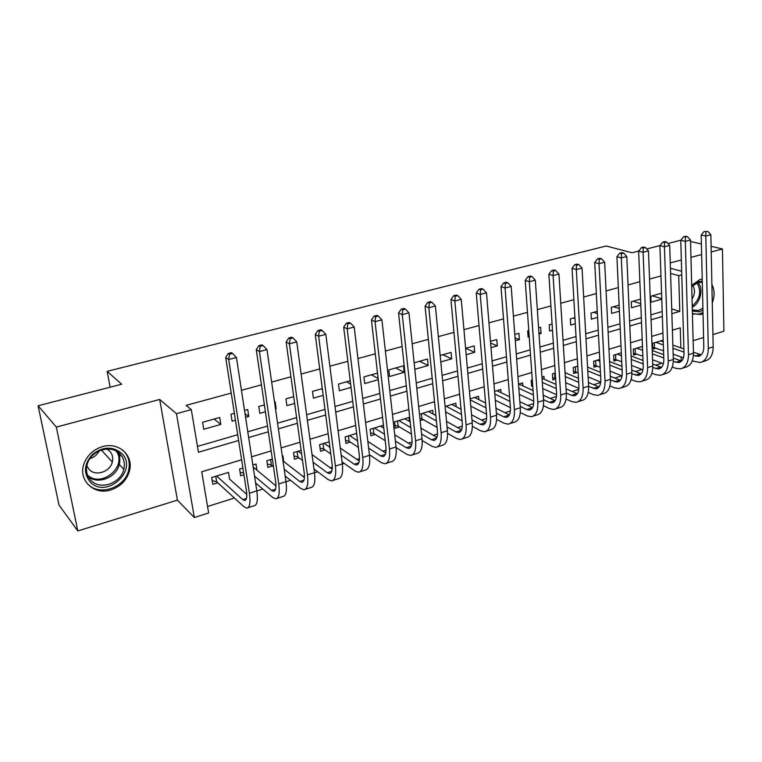 <?xml version="1.0" encoding="UTF-8"?>
<svg xmlns="http://www.w3.org/2000/svg" width="762" height="762" viewBox="0 0 762 762"><rect width="100%" height="100%" fill="white"/><g stroke="black" fill="none" stroke-linecap="round" stroke-linejoin="round"><path stroke-width="1.14" d="M110.861 489.918C120.577 486.585 126.787 480.222 129.502 470.821C133.798 455.524 118.624 441.617 102.432 446.646C93.574 449.437 87.468 455.028 84.106 463.429C77.553 479.87 93.945 495.671 110.861 489.918M692.42 313.592L700.745 314.554L703.031 313.63M712.27 302.838C714.823 296.018 714.699 289.941 711.899 284.617M702.231 279.149L699.916 279.549L691.677 285.35M241.611 459.791L201.73 471.792L208.636 512.969L194.329 517.522L176.46 413.68L191.291 409.604L198.444 452.247L238.611 440.493M177.413 500.148L159.687 399.459L56.331 427.101L38.1 405.755L59.007 505.063L77.8 530.952L177.413 500.148L194.329 517.522M129.616 470.306L128.788 469.421M693.125 340.709L703.583 337.48M712.927 334.585L723.9 331.194L722.452 248.974L711.222 251.974M207.55 506.501L234.42 498.024M256.832 490.957L262.814 489.071M275.092 485.194L275.968 484.918M286.007 481.755L290.56 480.317M302.971 476.402L304.467 475.936M314.496 472.773L317.678 471.764M330.222 467.811L332.308 467.154M342.319 463.991L344.195 463.401M356.864 459.4L359.502 458.572M369.503 455.419L370.132 455.219M382.915 451.19L386.086 450.19M408.384 443.151L412.071 441.989M433.302 435.293L437.483 433.978M457.686 427.596L462.334 426.139M481.555 420.072L486.642 418.462M504.92 412.699L510.426 410.966M527.799 405.479L533.714 403.612M550.202 398.412L556.508 396.43M572.157 391.487L578.825 389.382M593.655 384.705L600.685 382.486M614.734 378.057L621.83 375.818M635.394 371.542L642.042 369.446M655.644 365.15L661.864 363.188M56.331 427.101L77.8 530.952M690.534 241.478L701.411 244.03M711.098 246.307L722.452 248.974M219.713 417.462L202.587 422.272L203.74 429.273L220.828 424.415L219.713 417.462M245.583 417.385L248.793 416.471L247.745 409.575L244.535 410.48M234.372 413.337L231 414.28L232.086 421.224L235.458 420.262M275.511 408.889L276.139 408.708L275.149 401.869L274.53 402.05M264.395 404.898L258.785 406.47L259.804 413.347L265.405 411.756M293.694 396.659L285.94 398.84L286.903 405.651L294.637 403.45M322.297 388.62L312.506 391.373L313.401 398.126L323.174 395.345M350.225 380.762L338.49 384.067L339.338 390.754L351.044 387.429M377.504 373.094L363.922 376.914L364.703 383.553L378.266 379.695M403.489 365.789L388.81 369.922L389.534 376.495L404.184 372.332L403.489 365.789M414.823 369.313L428.187 365.512L427.539 359.026L414.147 362.798M440.788 361.94L451.704 358.835L451.104 352.406L440.169 355.483M466.173 354.73L474.726 352.301L474.174 345.919L465.601 348.329M490.985 347.682L497.291 345.891L496.786 339.566L490.471 341.338M515.264 340.785L519.398 339.604L518.932 333.337L514.788 334.499M539.01 334.032L541.068 333.451L540.649 327.231L538.582 327.812M528.78 330.575L527.666 330.879L528.114 337.128L529.219 336.814M562.242 327.441L561.861 321.269M552.098 324.012L549.212 324.831L549.612 331.022L552.498 330.203M574.919 317.602L570.328 318.887L570.69 325.041L575.272 323.736M597.265 311.315L591.036 313.068L591.36 319.164L597.579 317.402M619.144 305.171L611.343 307.362L611.629 313.411L619.42 311.201M640.566 299.142L631.26 301.762L631.517 307.762L640.804 305.124M663.178 340.119L652.567 343.348L652.777 349.148L656.111 348.12M642.471 346.415L633.289 349.206L633.536 355.054L636.937 354.016M621.335 352.844L613.648 355.187L613.934 361.074L617.391 360.016M599.77 359.407L593.627 361.283L593.95 367.217L597.475 366.131M577.748 366.112L573.224 367.494L573.586 373.475L577.177 372.37M555.26 372.951L552.421 373.818L552.812 379.857L555.65 378.981M532.295 379.943L531.209 380.276L531.638 386.353L532.733 386.02M445.684 412.766L446.646 412.471M420.148 420.605L423.32 419.633M409.423 421.424L409.003 417.471L394.573 421.862L395.278 428.244L399.498 426.949M383.467 425.244L370.113 429.301L370.875 435.75L375.18 434.426M356.654 433.397L345.129 436.912L345.938 443.408L350.339 442.055M329.213 441.75L319.592 444.675L320.469 451.228L324.964 449.847M301.123 450.304L293.513 452.618L294.437 459.229L299.037 457.81M272.358 459.057L266.843 460.734L267.833 467.401L272.539 465.953M242.897 468.02L239.582 469.03L240.64 475.755L243.945 474.736M565.118 372.713L564.89 370.027M544.182 379.228L543.982 376.39L541.953 377.009M522.827 385.886L522.599 382.895L518.522 384.134M501.044 392.678L500.796 389.534L494.576 391.42M478.831 399.621L478.546 396.307L470.106 398.869M456.162 406.727L455.838 403.212L445.084 406.489M433.035 413.985L432.664 410.27L419.491 414.28M283.731 461.505L282.912 455.838L282.302 456.028M256.956 470.202L256.013 464.029L252.86 464.991M229.572 479.155L228.505 472.402L211.703 477.517L212.827 484.299L217.742 482.784M660.968 275.949L649.529 279.063M639.87 281.702L628.031 284.931M618.325 287.569L606.076 290.913M596.332 293.57L583.654 297.028M573.872 299.685L560.746 303.266M550.926 305.943L537.334 309.648M527.475 312.334L513.417 316.173M503.511 318.868L488.947 322.84M479.012 325.545L463.934 329.651M453.962 332.375L438.35 336.633M428.339 339.357L412.175 343.767M402.126 346.5L385.382 351.063M375.304 353.816L357.959 358.54M347.853 361.293L329.879 366.198M319.735 368.96L301.114 374.037M290.941 376.809L271.653 382.067M261.452 384.848L241.449 390.296M231.219 393.087L186.109 405.384L191.291 409.604M197.472 446.408L237.706 434.731M247.793 431.806L267.51 426.082M277.568 423.158L296.599 417.643M306.629 414.728L325.003 409.394M335.004 406.489L352.739 401.345M362.712 398.45L379.838 393.487M389.782 390.601L406.317 385.801M416.233 382.924L432.197 378.285M442.084 375.418L457.505 370.942M467.363 368.084L482.26 363.76M492.071 360.912L506.463 356.74M516.245 353.901L530.152 349.863M539.896 347.034L553.336 343.138M563.042 340.319L576.024 336.556M585.702 333.746L598.237 330.108M607.876 327.308L620.001 323.793M629.602 321.002L641.309 317.611M650.872 314.83L662.188 311.544M661.559 293.246L650.805 296.266L651.024 302.219L661.768 299.171M38.1 405.755L121.663 384.238L107.137 371.342L110.138 387.201M107.137 371.342L606.181 246.002L632.069 252.774L638.699 251.06M159.687 399.459L176.46 413.68M670.589 273.434L678.713 275.654L681.771 274.815M670.427 268.272L681.666 271.272M701.659 254.527L690.943 257.394M681.342 259.966L670.255 262.928M646.738 248.993L659.987 245.583M667.988 243.516L680.837 240.211M680.857 347.863L680.266 327.831L672.398 330.203M662.93 333.051L651.681 336.433M642.185 339.29L630.545 342.795M621.011 345.662L608.962 349.282M599.389 352.168L586.931 355.911M577.32 358.807L564.432 362.683M554.784 365.579L541.449 369.599M531.762 372.504L517.96 376.657M508.244 379.581L493.957 383.877M484.213 386.81L469.43 391.258M459.648 394.202L444.341 398.812M434.531 401.764L418.681 406.527M408.842 409.489L392.44 414.423M382.572 417.395L365.579 422.5M355.683 425.482L338.09 430.768M328.165 433.759L309.953 439.236M299.999 442.227L281.13 447.904M271.158 450.904L251.612 456.79M681.238 360.912L681.123 356.987M671.865 313.706L679.78 311.391L678.713 275.654M248.669 437.55L268.348 431.787M278.387 428.854L297.38 423.291M307.391 420.367L325.726 414.995M335.718 412.071L353.416 406.898M363.379 403.984L380.467 398.983M390.392 396.078L406.898 391.249M416.795 388.344L432.74 383.686M442.608 380.8L458 376.295M467.839 373.409L482.708 369.065M492.509 366.189L506.873 361.988M516.646 359.131L530.523 355.063M540.258 352.215L553.669 348.291M563.366 345.462L576.32 341.662M585.988 338.842L598.503 335.175M608.133 332.356L620.23 328.813M629.812 326.012L641.509 322.593M651.062 319.792L662.359 316.487M671.713 308.905L679.78 311.391M652.291 295.847L661.749 298.694M246.793 494.414L229.591 479.146M633.108 301.238L640.747 303.638M613.562 306.734L619.296 308.6M593.655 312.334L597.379 313.601M573.357 318.04L574.977 318.611M538.915 332.623L541.068 333.451M515.045 337.852L519.398 339.604M490.614 343.071L497.291 345.891M465.706 348.301L474.726 352.301M442.855 354.73L451.704 358.835M419.538 361.283L428.187 365.512M395.726 367.97L404.184 372.332M371.418 374.809L378.123 378.457M346.596 381.791L350.634 384.115M321.231 388.915L322.431 389.649M275.415 408.213L276.139 408.708M245.021 413.68L248.793 416.471M214.074 419.043L220.828 424.415M119.501 453.466L120.044 456.314M707.888 231.458L704.021 231.562L707.888 231.458L710.86 234.763L705.812 236.068L708.289 348.463C708.136 356.521 705.402 361.207 700.078 362.531L692.239 360.931M683.428 357.807L673.151 354.168M663.54 350.758L652.71 347.301M660.644 340.881L663.235 341.776M672.865 345.1L683.895 348.91M693.43 352.206L701.269 354.806M655.901 342.328L663.34 344.919M672.97 348.282L683.99 352.12M693.41 355.406L698.316 356.359C701.888 355.473 703.717 352.339 703.802 346.948L701.202 235.029L704.021 231.562M710.86 234.763L713.184 346.92C713.022 354.959 710.27 359.645 704.926 360.978L702.212 361.845M705.869 231.972L705.812 236.068L701.202 235.029M654.32 342.814L654.491 347.548M691.706 286.417L698.678 281.578L702.278 281.264M702.945 310.096L699.411 311.829L692.353 311.077M692.325 309.924L698.583 310.477L702.897 308.077M702.307 282.388L697.897 282.483L691.715 286.655M692.039 299.095C695.011 294.161 695.258 289.646 692.791 285.521M693.249 314.049L699.459 314.049L703.002 312.41M712.175 298.304L711.956 287.712M121.558 453.333C138.951 469.63 106.794 499.548 90.307 482.079C83.191 473.145 83.972 463.868 92.65 454.247C103.051 446.446 112.69 446.141 121.558 453.333M91.059 480.517C100.355 490.509 120.901 483.289 123.806 469.306C125.168 463.315 123.892 458.181 119.977 453.933C111.442 444.303 91.611 449.913 87.497 463.391C85.43 470.087 86.62 475.793 91.059 480.517M99.174 450.885C97.222 454.724 94.126 457.305 89.906 458.619M86.83 465.839L89.306 469.64C95.764 476.641 110.147 471.792 112.309 462.02C113.319 457.743 112.424 454.076 109.614 451.037L106.947 449.037M87.973 484.232C99.622 496.681 125.216 487.48 128.645 470.049C130.235 462.715 128.645 456.438 123.854 451.218L122.158 449.675M118.777 454.304L118.443 452.561M687.476 236.696L685.648 236.268L683.59 236.801L687.476 236.696L690.496 240.03L685.333 241.364L688.457 354.711C688.362 362.836 685.686 367.551 680.428 368.846L675.837 368.332L672.294 367.027M663.407 363.76L652.558 359.769M642.861 356.197L633.46 353.149M641.528 346.7L642.49 347.053M652.215 350.539L663.673 354.644M673.284 358.092L681.628 360.998M636.689 348.177L642.623 350.32M652.339 353.835L663.788 357.988M673.313 361.436L678.656 362.607C682.181 361.74 683.962 358.588 684.019 353.168L680.771 240.287L683.59 236.801M690.496 240.03L693.449 353.139C693.344 361.245 690.648 365.95 685.381 367.255L682.533 368.17M685.419 237.22L685.333 241.364L680.771 240.287M635.127 348.653L635.337 353.425M666.645 242.04L664.845 241.602L662.74 242.145L664.54 242.583L666.645 242.04L669.703 245.412L664.435 246.774L668.226 361.093C668.188 369.284 665.578 374.009 660.397 375.275L655.853 374.723L651.929 373.228M642.957 369.799L631.527 365.427M621.744 361.683L613.839 359.112M631.117 356.016L643.033 360.455M652.72 364.065L661.597 367.303M617.115 354.13L621.468 355.778M631.269 359.454L643.176 363.931M652.805 367.56L658.606 368.979C662.073 368.132 663.826 364.969 663.845 359.502L659.921 245.659L662.74 242.145M669.703 245.412L673.322 359.483C673.265 367.655 670.636 372.38 665.445 373.656L662.464 374.609M664.54 242.583L664.435 246.774L659.921 245.659M615.582 354.597L615.81 359.407M645.385 247.498L643.595 247.05L641.452 247.602L643.233 248.05L645.385 247.498L648.472 250.898L643.099 252.289L647.595 367.608C647.605 375.857 645.062 380.6 639.966 381.838L635.479 381.248L631.146 379.524M622.078 375.914L610.048 371.132M600.18 367.208L593.836 365.188M609.571 361.54L621.963 366.341M631.736 370.122L641.166 373.723M597.16 360.207L599.865 361.264M609.752 365.131L622.125 369.97M631.86 373.78L638.156 375.476C641.575 374.647 643.271 371.475 643.252 365.96L638.642 251.146L641.452 247.602M648.472 250.898L652.796 365.96C652.786 374.199 650.224 378.943 645.109 380.19L641.995 381.181M643.233 248.05L643.099 252.289L638.642 251.146M595.655 360.664L595.913 365.512M623.668 253.07L621.906 252.603L619.706 253.165L621.478 253.632L623.668 253.07L626.793 256.508L621.306 257.927L626.535 374.247C626.602 382.562 624.126 387.325 619.115 388.534L614.696 387.906L609.914 385.924M600.732 382.124L588.102 376.895M578.139 372.77L573.453 371.38M587.559 367.103L600.437 372.294M610.305 376.266L620.325 380.267M576.824 366.398L577.787 366.789M587.769 370.856L600.637 376.095M610.476 380.105L617.287 382.105C620.649 381.295 622.297 378.114 622.249 372.561L616.906 256.737L619.706 253.165M626.793 256.508L631.841 372.57C631.889 380.876 629.402 385.629 624.364 386.848L621.116 387.896M621.478 253.632L621.306 257.927L616.906 256.737M575.348 366.846L575.634 371.732M601.494 258.766L599.751 258.28L597.513 258.861L599.246 259.337L601.494 258.766L604.657 262.233L599.046 263.69L605.038 381.029C605.161 389.411 602.761 394.192 597.837 395.364L593.493 394.697L588.235 392.43M578.92 388.41L565.671 382.695M555.612 378.352L552.679 377.695M565.052 372.685L578.463 378.323M588.416 382.505L599.046 386.944M565.299 376.609L578.691 382.305M588.635 386.524L595.998 388.868C599.294 388.087 600.904 384.896 600.808 379.286L594.712 262.461L597.513 258.861M604.657 262.233L610.448 379.314C610.562 387.687 608.143 392.459 603.199 393.649L599.808 394.735M599.246 259.337L599.046 263.69L594.712 262.461M554.641 373.142L554.955 378.076M578.834 264.576L577.12 264.081L574.834 264.671L576.539 265.166L578.834 264.576L582.044 268.091L576.31 269.567L583.092 387.944C583.282 396.402 580.958 401.203 576.129 402.336L571.843 401.622L566.08 399.031M556.612 394.764L542.744 388.525M532.609 384.315L531.485 384.124M542.039 378.295L556.003 384.41M566.052 388.82L577.329 393.744M542.325 382.41L556.279 388.582M566.318 393.03L571.462 395.316L574.272 395.773C577.501 395.011 579.053 391.811 578.92 386.163L572.043 268.3L574.834 264.671M582.044 268.091L588.616 386.201C588.788 394.64 586.454 399.431 581.596 400.583L578.053 401.717M576.539 265.166L576.31 269.567L572.043 268.3M555.688 270.52L553.993 270.005L551.659 270.605L553.345 271.12L555.688 270.52L558.937 274.063L553.079 275.577L560.68 395.021C560.927 403.546 558.689 408.356 553.964 409.461L549.754 408.699L543.439 405.727M533.791 401.193L519.293 394.373M518.817 384.048L533.057 390.563M543.201 395.211L555.165 400.679M518.827 388.22L533.362 394.945M543.506 399.64L549.326 402.336L552.088 402.831C555.25 402.088 556.746 398.869 556.574 393.173L548.869 274.263L551.659 270.605M558.937 274.063L566.328 393.24C566.566 401.745 564.299 406.556 559.546 407.66L555.85 408.851M553.345 271.12L553.079 275.577L548.869 274.263M532.028 276.596L530.362 276.063L527.971 276.673L529.628 277.206L532.028 276.596L535.315 280.178L529.333 281.721L537.791 402.241C538.105 410.832 535.953 415.661 531.324 416.728L527.199 415.919L520.294 412.518M496.357 413.128L503.653 416.824L506.301 417.376C509.321 416.69 510.702 413.452 510.435 407.66L495.3 400.24M496.929 390.706L509.588 396.764M519.846 401.679L532.514 407.737M494.795 394.04L509.949 401.374M520.189 406.337L526.732 409.499L529.428 410.023C532.533 409.308 533.971 406.079 533.752 400.345L525.199 280.368L527.971 276.673M535.315 280.178L543.563 400.421C543.858 408.994 541.687 413.823 537.029 414.899L533.171 416.138M529.628 277.206L529.333 281.721L525.199 280.368M507.835 282.807L506.206 282.254L503.758 282.883L505.387 283.435L507.835 282.807L511.178 286.417L505.054 288.007L514.407 409.613C514.798 418.281 512.731 423.129 508.216 424.148L504.168 423.291L496.614 419.395M486.537 414.214L470.745 406.089M474.602 397.507L485.584 403.012M495.957 408.203L509.387 414.938M470.192 399.86L485.994 407.87M510.435 407.66L500.996 286.598L503.758 282.883M511.178 286.417L520.303 407.756C520.665 416.404 518.579 421.243 514.036 422.281L510.007 423.577M505.387 283.435L505.054 288.007L500.996 286.598M483.108 289.15L481.508 288.579L479.003 289.217L480.603 289.798L483.108 289.15L486.489 292.808L480.231 294.427L490.509 417.147C490.976 425.891 489.004 430.749 484.603 431.73L480.641 430.825L472.383 426.358M462.086 420.805L445.599 411.899M451.818 404.441L461.029 409.28M471.526 414.795L485.746 422.272M446.046 406.194L461.505 414.414M471.983 419.995L480.079 424.301L482.67 424.882C485.613 424.224 486.928 420.976 486.613 415.138L476.25 292.97L479.003 289.217M486.489 292.808L496.538 415.252C496.976 423.967 494.986 428.825 490.547 429.825L486.347 431.168M480.603 289.798L480.231 294.427L476.25 292.97M457.81 295.646L456.238 295.056L453.685 295.713L455.247 296.304L457.81 295.646L461.239 299.342L454.838 301L466.087 424.853C466.62 433.664 464.753 438.541 460.477 439.483L456.609 438.521L447.57 433.397M437.074 427.434L421.957 418.862L419.919 418.443M428.558 411.518L435.893 415.566M446.522 421.434L461.582 429.749M422.672 413.309L436.435 421.005M447.046 426.939L455.99 431.94L458.524 432.559C461.391 431.93 462.639 428.673 462.267 422.777L450.942 299.495L453.685 295.713M461.239 299.342L472.25 422.91C472.764 431.702 470.868 436.578 466.554 437.531L462.172 438.931M455.247 296.304L454.838 301L450.942 299.495M421.424 413.69L421.957 418.862M431.93 302.285L430.397 301.676L427.777 302.343L429.301 302.962L431.93 302.285L435.407 306.029L428.854 307.715L441.122 432.73C441.731 441.617 439.969 446.503 435.816 447.399L432.054 446.38L422.167 440.484M411.461 434.092L398.164 426.158L394.973 425.472M404.812 418.748L410.156 421.843M420.919 428.101L436.883 437.369M398.802 420.576L410.775 427.615M421.529 433.949L431.378 439.741L433.845 440.398C436.626 439.798 437.807 436.531 437.388 430.597L425.053 306.162L427.777 302.343M435.407 306.029L447.418 430.74C448.008 439.607 446.218 444.503 442.036 445.408L437.464 446.875M429.301 302.962L428.854 307.715L425.053 306.162M397.593 420.938L398.164 426.158M405.441 309.086L403.955 308.458L401.269 309.143L402.755 309.772L405.441 309.086L408.965 312.868L402.26 314.601L415.585 440.779C416.29 449.742 414.623 454.647 410.613 455.495L406.946 454.419L396.126 447.608M385.239 440.75L373.885 433.607L370.532 432.864M380.571 426.12L383.791 428.092M394.706 434.778L411.613 445.122M374.428 427.987L384.496 434.235M395.402 441.007L406.222 447.723L408.623 448.418C411.309 447.846 412.413 444.57 411.947 438.579L398.555 312.992L401.269 309.143M408.965 312.868L422.024 438.75C422.7 447.694 421.015 452.599 416.966 453.457L412.204 454.981M402.755 309.772L402.26 314.601L398.555 312.992M373.266 428.349L373.885 433.607M378.333 316.049L376.885 315.392L374.142 316.087L375.59 316.754L378.333 316.049L381.914 319.869L375.047 321.64L389.477 449.018C390.258 458.057 388.715 462.982 384.839 463.772L381.286 462.639L369.427 454.743M358.359 447.389L349.072 441.208L345.557 440.398M355.806 433.654L356.759 434.273M367.836 441.436L385.753 453.028M349.539 435.569L357.559 440.827M368.637 448.094L380.495 455.876L382.829 456.609C385.42 456.076 386.448 452.79 385.924 446.751L371.437 319.973L374.142 316.087M381.914 319.869L396.059 446.942C396.821 455.962 395.249 460.877 391.335 461.686L386.372 463.277M375.59 316.754L375.047 321.64L371.437 319.973M348.415 435.912L349.072 441.208M350.577 323.174L349.167 322.488L346.358 323.212L347.758 323.888L350.577 323.174L354.206 327.031L347.177 328.851L362.76 457.448C363.626 466.563 362.207 471.497 358.483 472.24L355.035 471.04L342.052 461.886M330.803 453.962L323.736 448.98L320.05 448.094M340.29 448.056L359.293 461.067M324.107 443.303L329.936 447.361M341.205 455.19L354.197 464.22L356.445 464.991C358.94 464.496 359.893 461.2 359.302 455.105L343.681 327.127L346.358 323.212M354.206 327.031L369.494 455.314C370.342 464.42 368.884 469.344 365.122 470.097L359.95 471.764M347.758 323.888L347.177 328.851L343.681 327.127M323.031 443.636L323.736 448.98M322.145 330.47L320.783 329.765L317.906 330.498L319.268 331.203L322.145 330.47L325.831 334.375L318.63 336.233L335.413 466.068C336.375 475.269 335.08 480.212 331.518 480.898L328.193 479.631L313.982 469.001M302.524 460.419L297.847 456.924L293.98 455.952M312.029 454.581L332.194 469.24M298.113 451.218L301.6 453.79M313.068 462.258L327.289 472.754L329.46 473.573C331.851 473.107 332.718 469.811 332.061 463.658L315.249 334.451L317.906 330.498M325.831 334.375L342.309 463.896C343.252 473.078 341.919 478.012 338.318 478.707L332.918 480.441M319.268 331.203L318.63 336.233L315.249 334.451M297.094 451.523L297.847 456.924M293.018 337.937L291.703 337.214L288.76 337.966L290.074 338.699L293.018 337.937L296.761 341.89L289.379 343.805L307.419 474.897C308.486 484.184 307.324 489.137 303.924 489.756L300.723 488.423L285.178 476.031M273.482 466.706L271.386 465.039L267.329 463.982M283.007 460.943L304.438 477.526M271.558 459.296L272.501 460.048M284.207 469.249L299.752 481.489L301.847 482.346C304.124 481.927 304.895 478.612 304.181 472.411L286.121 341.947L288.76 337.966M296.761 341.89L314.487 472.669C315.525 481.936 314.325 486.88 310.877 487.518L305.257 489.328M290.074 338.699L289.379 343.805L286.121 341.947M270.577 459.591L271.386 465.039M263.176 345.605L261.909 344.853L258.889 345.624L260.147 346.377L263.176 345.605L266.976 349.596L259.413 351.558L278.759 483.937C279.93 493.3 278.902 498.262 275.682 498.824L272.615 497.424L255.603 482.927M243.697 473.164L240.078 472.183M253.184 467.077L275.977 485.927M254.556 476.107L271.577 490.423L273.587 491.328C275.739 490.947 276.425 487.632 275.634 481.374L256.27 349.644L258.889 345.624M266.976 349.596L285.988 481.651C287.131 491.004 286.074 495.967 282.807 496.538L276.949 498.424M260.147 346.377L259.413 351.558L256.27 349.644M232.581 353.454L231.372 352.673L228.276 353.463L229.476 354.254L232.581 353.454L236.439 357.502L228.686 359.502L249.412 493.195C250.679 502.644 249.803 507.616 246.764 508.111L243.84 506.635L216.675 481.813L212.207 480.555M216.627 476.012L242.735 499.567L244.64 500.529C246.678 500.186 247.259 496.862 246.402 490.547L225.685 357.521L228.276 353.463M236.439 357.502L256.813 490.861C258.061 500.291 257.146 505.254 254.06 505.768L247.955 507.73M229.476 354.254L228.686 359.502L225.685 357.521M215.77 476.279L216.675 481.813M700.116 354.511L695.268 356.054M713.184 346.92L708.289 348.463M697.878 282.492C703.859 288.36 700.421 303.381 692.248 307.2M692.22 306.067C700.145 298.961 701.726 291.208 696.954 282.797M117.634 451.971C119.815 455.743 120.367 459.896 119.291 464.41C116.538 477.45 98.012 484.889 88.211 476.641M87.525 475.097C101.432 488.518 127.797 466.182 116.176 451.085M680.59 360.712L675.646 362.274M693.449 353.139L688.457 354.711M660.673 367.027L655.634 368.618M673.322 359.483L668.226 361.093M640.356 373.466L635.222 375.095M652.796 365.96L647.595 367.608M619.639 380.038L614.391 381.695M631.841 372.57L626.535 374.247M598.503 386.744L593.15 388.439M610.448 379.314L605.038 381.029M576.929 393.583L571.462 395.316M588.616 386.201L583.092 387.944M554.907 400.564L549.326 402.336M566.328 393.24L560.68 395.021M532.428 407.699L526.732 409.499M543.563 400.421L537.791 402.241M509.34 415.014L503.653 416.824M520.303 407.756L514.407 409.613M485.613 422.539L480.079 424.301M496.538 415.252L490.509 417.147M461.372 430.225L455.99 431.94M472.25 422.91L466.087 424.853M436.597 438.093L431.378 439.741M447.418 430.74L441.122 432.73M411.261 446.122L406.222 447.723M422.024 438.75L415.585 440.779M385.353 454.343L380.495 455.876M396.059 446.942L389.477 449.018M358.854 462.744L354.197 464.22M369.494 455.314L362.76 457.448M331.737 471.345L327.289 472.754M342.309 463.896L335.413 466.068M303.99 480.146L299.752 481.489M314.487 472.669L307.419 474.897M275.587 489.156L271.577 490.423M285.988 481.651L278.759 483.937M246.497 498.377L242.735 499.567M256.813 490.861L249.412 493.195M129.502 470.821L128.673 469.935M699.735 355.902L698.316 356.359M701.059 282.178L702.307 282.512M112.309 462.02L101.375 450.037M117.443 451.837C119.701 455.657 120.32 459.848 119.291 464.41L123.806 469.306M119.834 460.591L118.805 459.486M680.056 362.16L678.656 362.607M659.987 368.541L658.606 368.979M639.509 375.047L638.156 375.476M618.62 381.686L617.287 382.105M597.313 388.458L595.998 388.868M575.548 395.373L574.272 395.773M553.345 402.431L552.088 402.831M530.657 409.632L529.428 410.023M507.502 416.995L506.301 417.376M483.832 424.52L482.67 424.882M459.657 432.197L458.524 432.559M434.94 440.055L433.845 440.398M409.68 448.085L408.623 448.418M383.848 456.286L382.829 456.609M357.426 464.687L356.445 464.991M330.394 473.278L329.46 473.573M302.743 482.06L301.847 482.346M274.425 491.061L273.587 491.328M245.44 500.272L244.64 500.529"/></g></svg>

